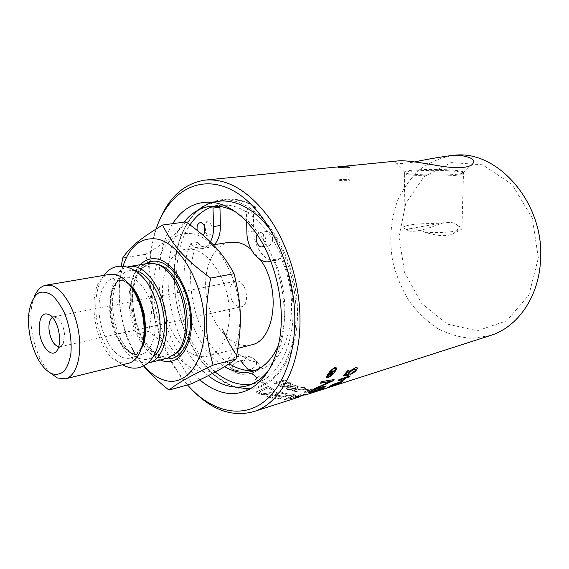 <?xml version="1.0" encoding="UTF-8"?>
<svg xmlns="http://www.w3.org/2000/svg" width="569" height="569" viewBox="0 0 569 569"><rect width="100%" height="100%" fill="white"/><g stroke="black" fill="none" stroke-linecap="round" stroke-linejoin="round"><path stroke-width="0.43" stroke-dasharray="2.85 2.13" d="M348.022 179.463L349.835 180.153C348.868 181.191 336.371 180.409 337.936 179.989C339.978 179.505 343.335 179.335 348.022 179.463M440.043 223.823C425.214 229.812 414.808 232.202 408.827 230.993L406.622 229.698L409.339 228.766L444.787 222.55L440.043 223.823C423.941 222.934 405.882 224.513 403.862 227.074L403.698 228.077L406.622 229.698M425.05 232.259C441.487 232.927 453.237 232.166 460.307 229.976L461.914 229.008C462.682 228.027 461.502 227.088 458.358 226.185C458.173 229.584 455.961 232.33 451.729 234.414C445.406 236.562 436.515 235.843 425.05 232.259C418.677 229.3 413.443 228.133 409.339 228.766M458.358 226.185C456.438 224.058 453.87 222.778 450.648 222.344L444.787 222.55M229.848 292.039C229.933 285.979 231.882 282.373 235.68 281.221C245.772 278.533 251.327 305.254 241.007 306.819C234.727 306.655 231.007 301.726 229.848 292.039M58.685 346.791L59.909 346.734L63.259 343.562L64.546 334.643C63.87 327.467 61.701 322.047 58.024 318.405L53.685 316.833L52.54 317.274M143.011 345.113C147.684 351.407 152.762 355.547 158.26 357.524L167.819 358.086M148.118 263.39C139.476 265.303 133.615 272.565 130.543 285.183M130.401 285.844C126.304 304.102 131.581 329.451 142.613 344.565M160.266 359.978C133.16 350.084 119.533 284.55 140.436 264.663M34.254 296.89C32.433 301.492 31.331 306.919 30.954 313.163C30.306 329.295 33.493 344.629 40.52 359.167C43.358 364.743 46.53 369.281 50.036 372.78M110.002 274.329C83.117 277.288 92.327 354.231 120.116 362.638L128.494 363.257M135.344 270.474C122.591 269.237 115.066 278.483 112.769 298.206C111.851 313.021 114.767 327.04 121.517 340.255C126.681 349.764 132.719 355.845 139.611 358.506C144.554 360.234 149.106 359.622 153.281 356.685M147.897 363.015L139.775 362.119C109.668 353.242 99.212 272.643 127.883 266.811M185.963 221.874C176.667 234.015 166.93 241.548 145.451 254.357C153.573 283.099 154.227 300.944 148.744 331.371C171.12 349.124 181.234 361.173 191.383 383.826M192.358 233.823C169.021 229.684 152.122 257.835 153.744 292.324C155.081 326.77 174.1 362.439 196.739 370.312C219.35 378.741 240.872 353.939 239.933 315.112C239.329 276.356 215.665 237.351 192.358 233.823M196.262 355.582C200.26 356.891 204.15 357.062 207.941 356.109C222.749 352.538 232.38 328.939 228.624 302.331C225.011 275.723 208.752 252.302 192.855 249.378L185.7 249.208C169.818 251.754 160.138 274.763 162.848 300.197C165.423 325.632 179.868 350.191 196.262 355.582M229.798 242.202C213.638 244.791 203.503 267.06 205.964 291.584C208.297 316.101 222.728 339.629 239.321 344.601C243.361 345.803 247.309 345.916 251.164 344.942M260.502 259.869L251.114 249.314M122.712 257.942L145.451 254.357M123.124 265.879C113.331 295.66 123.046 342.374 143.907 365.767M143.587 365.938C136.411 357.346 130.706 347.481 126.467 336.357C118.658 310.902 117.37 292.701 121.325 265.808M126.467 336.357L148.744 331.371M451.964 171.034C460.62 171.753 464.46 172.663 463.472 173.758L463.458 173.765C459.972 177.464 397.61 176.255 404.68 172.706L404.687 172.699C407.034 170.579 435.121 169.619 451.964 171.034M347.652 376.607L349.914 376.102M338.214 380.312L339.174 379.295L346.407 377.005L347.709 375.853L348.605 375.782M340.205 379.587L342.246 380.277L345.227 377.994M332.161 371.856L334.75 370.092M332.516 370.824L330.788 371.664L328.455 375.078M330.852 373.762L332.374 373.549M329.287 374.246L330.319 373.925L331.741 371.614M307.914 393.001L309.5 391.856L321.016 388.983M316.421 391.123L298.59 397.006L317.388 390.718M312.111 392.823L304.87 395.149M309.529 393.663L310.994 393.023M320.34 383.25L321.926 381.337L333.832 379.63M315.845 388.314L325.845 386.088M312.516 390.021L314.088 388.641L330.795 381.109M305.845 394.118L300.354 394.708L288.099 399.21L293.775 398.3L305.24 394.765L307.246 394.047L300.354 394.858L288.099 399.367L293.775 398.464L300.368 396.159M297.203 396.835L298.91 396.614L297.63 397.105L291.029 398.535L294.906 397.141L298.917 396.778L297.63 397.276L291.029 398.535M303.071 394.815L304.963 394.651L303.675 395.128L296.293 396.636L300.489 395.106L304.97 394.815L303.675 395.291L296.293 396.636M291.029 398.691L294.906 397.141M294.906 397.297L297.203 396.998M296.293 396.792L300.489 395.106M300.489 395.263L303.071 394.971M300.368 396.323L307.246 394.21L305.845 394.274M275.133 383.769L286.179 380.441L285.147 379.85L276.562 382.432L276.164 380.682L274.848 381.074L274.941 382.745L274.464 383.385L275.133 383.919L286.179 380.441M286.179 380.59L285.147 379.85M285.147 379.992L276.562 382.574L276.164 380.832L274.848 381.223L274.941 382.894L274.464 383.527L275.133 383.919M283.682 396.294L276.918 398.997L278.397 399.168L287.459 395.611L292.516 395.05L293.611 395.576L284.073 399.424L285.581 399.381L295.731 395.291L294.166 394.545L286.001 395.412L276.918 399.146L278.397 399.324L287.459 395.761L292.516 395.199L293.611 395.732L284.073 399.424M284.08 399.58L285.581 399.381M285.581 399.538L295.724 395.441C296.2 395.106 295.681 394.858 294.166 394.694L286.001 395.562L283.682 396.444M284.457 384.039C288.092 383.058 290.154 382.88 290.652 383.492L291.043 384.125L287.829 385.604C284.137 386.621 282.053 386.828 281.577 386.216L281.193 385.569L284.464 384.182C287.729 383.229 289.792 383.051 290.652 383.634L291.051 384.267L287.829 385.746C284.557 386.735 282.473 386.934 281.584 386.358L281.2 385.718L284.464 384.182M291.726 383.286C291.15 382.382 288.376 382.503 283.405 383.648L279.685 385.576L280.496 386.721L283.568 387.226L288.896 386.202L292.566 384.367L291.726 383.136C284.905 381.856 285.787 383.328 283.405 383.499L279.685 385.433L280.496 386.579L283.568 387.076L288.896 386.059L292.558 384.224L291.726 383.136M287.288 393.698L279.038 391.38L266.74 396.671L274.557 398.634L275.972 398.065L269.614 396.529L273.461 394.886L279.656 396.458L281.058 395.889L274.863 394.296L279.102 392.475L285.915 394.267L287.288 393.848L279.038 391.529L266.74 396.821L274.557 398.791L275.972 398.215L269.614 396.678L273.461 394.886M273.469 395.035L279.663 396.607L281.058 396.031L274.87 394.438L279.109 392.617L285.923 394.417L287.288 393.848M299.123 388.015L303.818 388.065L304.379 388.584L302.971 389.274L298.633 389.687L298.149 388.99L296.982 388.791L292.125 390.782L296.421 391.692L297.729 391.28L294.265 390.576L296.79 389.537L297.729 390.121C300.702 390.263 302.793 390.057 304.002 389.495L305.944 388.499L304.934 387.717C303.867 387.361 301.933 387.461 299.123 388.015L303.81 387.916L304.379 388.435L302.971 389.125L298.633 389.537L298.149 388.84L296.982 388.641L292.125 390.64L296.421 391.543L297.729 391.131L294.265 390.434L296.79 389.388L297.729 389.978C299.052 390.291 301.143 390.085 304.002 389.352L305.944 388.35L304.934 387.574C303.853 387.212 301.911 387.311 299.116 387.866M255.438 360.269C252.629 357.638 249.3 356.18 245.445 355.902L248.482 359.907L256.477 362.204L256.477 364.16C255.445 366.785 252.842 368.691 248.674 369.878L240.943 360.824L240.516 360.938L248.248 369.999C242.693 371.571 237.344 371.201 232.202 368.897L232.23 366.962C233.567 363.527 236.889 361.279 242.209 360.22L243.724 362.154L245.844 357.851L237.643 353.854L239.179 356.087C233.909 357.055 230.58 359.388 229.186 363.079L230.175 367.183L233.226 370.817C237.728 374.302 243.76 375.063 251.32 373.1L256.889 378.093L255.389 379.324L264.87 383.776L259.037 376.315L257.174 377.859L251.747 372.98C256.1 371.649 258.696 369.807 259.535 367.453L258.49 363.797L255.445 360.433C252.636 357.809 249.3 356.35 245.452 356.073L248.482 359.907M248.674 369.878L240.943 360.995L240.523 361.109L248.248 370.156C242.693 371.728 237.344 371.365 232.209 369.068L232.237 367.126C233.567 363.698 236.896 361.45 242.216 360.39L243.731 362.318L245.844 358.022L237.643 354.039L239.179 356.087M239.179 356.265C233.916 357.232 230.587 359.565 229.193 363.257L230.175 367.354L233.226 370.981C237.728 374.459 243.767 375.22 251.32 373.257L256.889 378.093M256.889 378.25L255.389 379.324M255.389 379.473L264.87 383.776M264.87 383.926L259.037 376.315M259.044 376.465L257.174 377.859M257.181 378.008L251.747 372.98M248.489 360.077L256.477 362.204M256.484 362.368L256.477 364.324C255.445 366.948 252.849 368.847 248.674 370.035M251.747 373.136C256.107 371.806 258.703 369.964 259.535 367.617L258.49 363.961L255.445 360.433M303.96 389.779L307.253 390.149L308.611 389.722L305.318 389.352L303.96 389.929L307.253 390.149M307.253 390.298L308.611 389.722M308.611 389.872L305.318 389.352M305.318 389.502L303.96 389.929M237.01 356.144L237.437 356.03C231.675 347.73 226.754 338.647 222.657 328.775L222.23 328.875C226.327 338.754 231.249 347.837 237.01 356.144L237.437 356.208C231.69 347.929 226.761 338.868 222.664 329.024L222.23 328.875M222.237 329.124C226.334 338.975 231.263 348.043 237.01 356.322M308.469 390.519C310.788 389.957 310.254 389.609 314.764 389.132L315.19 389.338L312.004 390.554C310.005 391.003 310.909 391.301 305.66 392.013L305.24 391.785L308.469 390.519L315.19 389.488L305.66 392.162L305.24 391.934L308.469 390.668M315.831 388.933C314.515 388.769 311.691 389.331 307.36 390.604L303.69 392.141L304.571 392.525L307.744 392.133L316.741 389.232L315.831 388.776C314.301 388.684 311.478 389.246 307.36 390.455L303.69 391.991L304.571 392.368L307.744 391.984L316.741 389.082L315.831 388.776M272.096 388.421L268.269 386.387L255.95 392.013L261.007 394.338C263.326 394.907 266.214 394.701 269.67 393.727L274.215 391.045L273.838 389.516L268.269 386.529L255.95 392.162L261.007 394.488C263.433 395.05 266.32 394.843 269.67 393.876L274.215 391.195L273.838 389.658L272.096 388.57M269.991 388.684C271.626 389.381 272.316 390.128 272.06 390.917C269.955 392.61 268.639 393.364 268.113 393.179L262.565 393.734L258.795 392.119L268.305 387.802L269.998 388.833C272.202 390.149 272.892 390.896 272.06 391.059C272.238 391.493 270.922 392.247 268.113 393.328C265.282 394.047 263.433 394.225 262.565 393.876L258.795 392.119M258.795 392.269L268.305 387.802M268.305 387.951L269.998 388.833M328.974 387.19L333.825 385.313L328.974 387.361M298.305 385.761L289.948 386.479L286.243 388.307L287.068 389.246L290.169 389.509L295.503 388.371L299.159 386.643L298.305 385.903C296.854 385.27 294.066 385.512 289.948 386.621L286.243 388.449L287.068 389.395L290.169 389.658L295.51 388.513L299.159 386.785L298.305 385.903M297.231 386.109L297.637 386.628L294.429 388.044C290.595 389.118 288.504 389.395 288.156 388.883L287.765 388.35L291.015 386.892C295.112 385.825 297.182 385.562 297.231 386.109L297.637 386.778L294.429 388.193C290.282 389.303 288.191 389.58 288.156 389.032L287.765 388.492L291.015 387.034C293.746 386.131 295.823 385.867 297.238 386.251M330.596 385.867L340.646 382.226M339.558 383.022L335.959 384.438M329.053 386.55L333.27 384.153L342.289 381.28M319.757 389.011L324.174 388.378L319.529 388.719L316.264 390.747L310.397 391.849L317.431 390.54L319.074 389.893L319.757 389.011L325.468 388.122L319.529 388.719M319.529 388.876L316.264 390.91L312.651 391.771L312.004 391.7L313.142 391.088M313.142 391.244L311.869 391.223M311.876 391.38L310.404 392.005L311.563 392.126L317.431 390.704L319.387 389.488M319.387 389.644L319.757 389.168M349.914 374.63L351.045 373.228L354.978 370.625L355.725 369.43M347.723 374.26L348.868 372.282C349.942 370.775 352.161 369.189 355.525 367.531L357.346 367.688L357.417 368.164M345.227 374.445L347.723 374.039M347.808 370.604L349.131 369.95M342.965 376.052L347.815 370.362M329.792 386.941L321.215 389.473L330.788 386.664L321.492 389.815M328.718 387.283L319.152 390.291L329.195 387.333M322.694 389.424L328.718 387.446M330.753 386.671L329.792 387.105M327.395 376.329L328.605 376.621C331.734 374.921 333.654 373.321 334.352 371.82L335.625 369.004M326.62 376.948L328.121 373.733C329.33 371.493 331.613 369.324 334.97 367.225L336.329 367.595L336.4 368.25M490.478 335.49L472.419 338.363C460.136 337.588 448.336 334.181 437.028 328.157C426.281 320.809 416.857 311.584 408.755 300.468C401.6 288.533 396.294 275.673 392.823 261.882C389.04 240.459 390.633 220.054 397.603 200.658C403.179 188.581 410.548 178.232 419.694 169.612C429.723 162.265 440.833 157.542 453.031 155.444M159.114 221.163C137.833 272.01 154.946 354.281 194.74 392.425M397.994 160.913C394.36 161.496 393.563 162.172 395.619 162.94C398.705 163.915 405.085 163.566 414.765 161.902M246.662 221.647L246.491 212.906C246.569 210.139 247.494 208.531 249.265 208.09L249.805 208.09C278.81 226.249 300.823 278.284 297.139 323.078C293.704 367.994 266.961 394.815 239.215 388.392L233.646 386.82C206.682 377.183 183.609 341.699 176.575 302.672C169.519 263.66 179.007 223.468 201.511 207.123L209.826 202.528C211.312 202.905 212.344 204.243 212.927 206.54M278.163 345.86C288.298 323.121 286.812 287.167 274.151 259.613L270.837 261.249M210.381 241.896C208.176 245.772 205.381 247.999 202.002 248.596C198.055 249.115 194.314 247.437 190.779 243.553C173.261 281.427 191.184 347.808 224.606 366.656M257.124 234.734L259.891 232.529C263.305 232.714 265.289 235.381 265.844 240.545L263.902 246.036M203.432 235.509L202.194 236.05C199.776 236.043 198.104 234.129 197.18 230.31M219.883 206.433L217.564 202.059C229.592 197.571 242.309 199.321 255.723 207.301L249.805 208.09M255.723 207.301C254.208 207.97 253.418 209.527 253.376 211.981L246.491 212.906M255.794 370.199L259.165 369.445C288.995 363.378 302.488 303.298 280.994 258.369L276.242 260.353C265.346 262.757 253.703 247.259 253.724 231L253.376 211.981M209.826 202.528L215.807 201.789L217.564 202.059M205.117 232.579L208.951 235.04C211.007 234.492 212.066 232.515 212.13 229.101C211.611 224.399 209.89 221.931 206.96 221.711L204.008 225.153M272.715 239.428C272.167 234.3 270.19 231.647 266.769 231.469C260.673 232.081 263.113 247.053 269.08 245.716L272.067 243.013L272.715 239.428M214.228 244.677L208.738 247.515C204.783 248.034 201.035 246.37 197.493 242.522L190.779 243.553M197.493 242.522C180.273 279.429 196.902 343.69 229.307 363.712M280.994 258.369L274.151 259.613M452.006 170.081C435.121 168.673 406.956 169.633 404.666 171.738L404.445 171.952C400.384 175.259 457.355 176.347 463.123 172.997L463.515 172.784C464.539 171.696 460.698 170.792 452.006 170.081M215.224 371.984C177.763 342.104 163.872 262.352 190.046 224.84M214.684 206.042L219.122 205.203L228.731 205.295C256 208.553 284.977 246.292 291.605 291.193C298.469 336.08 281.484 376.216 256.135 383.136L251.733 384.132M235.786 212.066C243.048 216.184 249.898 222.18 256.334 230.061C279.927 258.155 290.78 310.325 280.346 345.504C277.587 355.291 273.696 363.52 268.675 370.191M199.762 379.829C192.045 373.164 185.188 364.772 179.207 354.665M177.436 351.557C163.147 324.615 157.186 295.944 159.54 265.538M159.597 264.976C161.24 248.781 165.6 235.011 172.67 223.667M208.254 375.618C168.246 345.39 154.142 258.369 184.05 222.138M187.457 384.921C153.751 347.282 139.426 276.321 156.062 229.023M538.345 257.942L532.264 217.92L511.993 184.377L482.647 164.804L451.132 162.57L423.912 176.788L405.697 203.531L399.054 237.408L404.63 272.551L421.458 303.206L447.035 324.06L477.291 330.767L506.68 320.859L528.893 295.012L538.345 257.942M156.639 264.044C144.355 262.444 136.354 270.268 132.627 287.509M132.413 288.746C130.038 307.445 133.665 324.899 143.303 341.094M143.993 342.14C148.914 349.366 154.37 354.067 160.358 356.237C165.195 357.873 169.726 357.467 173.958 355.02M145.671 263.803C120.87 277.843 133.665 349.807 162.222 357.873L165.408 358.69M131.944 288.028C127.869 282.836 123.615 279.649 119.184 278.469C106.901 275.254 97.832 291.036 99.042 311.528C100.073 331.983 110.969 353.285 123.053 357.624C132.492 360.447 139.192 355.22 143.16 341.948M133.836 354.153C145.721 358.605 156.084 344.38 155.138 323.121C154.37 301.919 142.328 280.204 130.273 277.43C119.085 276.022 112.47 284.016 110.429 301.414C109.639 314.387 112.193 326.663 118.089 338.249C122.605 346.564 127.854 351.862 133.836 354.153M253.724 231L246.868 232.045M209.975 202.486L219.712 199.968C229.62 198.801 239.755 201.504 250.111 208.069M199.555 209.392C178.14 226.512 169.541 266.1 176.803 304.187C184.057 342.289 206.703 376.635 233.034 386.031L236.519 387.098M251.512 388.193C272.046 385.739 289.735 364.388 294.714 332.175C299.685 299.991 290.823 260.09 272.864 233.539M256 207.301C245.637 200.786 235.488 198.104 225.559 199.271L215.807 201.789M112.769 298.206L110.429 301.414C111.993 288.22 115.272 281.207 120.272 280.375L120.272 280.375C122.534 279.927 125.144 280.809 128.11 283.013M141.645 348.072L139.256 351.365L135.507 353.619C130.28 354.302 124.469 349.686 118.089 339.771C112.057 327.652 110.82 320.639 109.717 310.738C109.468 292.772 112.989 282.651 120.272 280.375L123.487 280.688L129.974 285.282M103.907 275.36C95.009 287.26 94.241 309.415 97.555 323.434C100.172 337.68 109.732 357.474 122.499 364.736M58.024 318.405L50.961 315.631M63.259 343.562L57.889 348.925M173.936 355.042C169.903 357.304 165.565 357.595 160.92 355.924L155.045 352.695C152.108 350.838 148.317 346.485 143.68 339.636M143.559 339.43C137.264 330.781 130.507 305.539 133.31 290.169M133.395 289.507C134.903 279.628 138.146 272.359 143.118 267.693C148.95 263.959 152.89 262.636 154.946 263.746M37.021 357.133L40.52 359.167M28.557 316.421L30.954 313.163M121.517 340.255L118.089 338.249C124.782 349.722 130.593 354.843 135.507 353.619C137.478 352.616 138.822 353.406 142.449 345.248M59.909 346.734L144.092 328.178M144.924 327.993L241.007 306.819M53.685 316.833L138.288 300.283M139.128 300.119L235.68 281.221M213.29 244.826L185.7 249.208M237.913 348.363L207.941 356.109M461.914 229.008L463.472 173.758M403.862 227.074L404.687 172.699M408.827 230.993L403.698 228.077M300.482 396.401L309.856 393.385M311.222 392.944L312.865 392.418M321.343 389.694L330.788 386.664M256 207.216L249.265 208.09M206.96 221.711L200.188 222.635M208.951 235.04L202.194 236.05M266.769 231.469L259.891 232.529M269.08 245.716L262.224 246.868M208.738 247.515L202.002 248.596M259.165 369.445L252.536 371.329M276.242 260.353L270.872 261.342M201.511 207.123C184.605 220.68 175.451 242.216 174.057 271.74L175.316 296.072L177.471 308.27L185.373 333.555L198.247 357.403L214.755 375.796L233.596 386.813L239.215 388.392M256.15 207.251C245.751 200.757 235.559 198.104 225.559 199.271L219.712 199.968L209.89 202.5M349.835 180.153L349.871 167.4M337.936 179.989L337.943 167.4M451.729 234.414L460.307 229.976M463.123 172.997L471.281 165.223M404.445 171.952L395.619 162.947M463.458 173.765L463.515 172.784M404.68 172.706L404.666 171.738M256.334 230.061L251.669 227.358M280.346 345.504L277.146 349.835M247.494 385.69L256.135 383.136M210.181 206.305L219.122 205.203"/><path stroke-width="0.85" d="M52.54 317.274C49.894 319.124 48.706 323.05 48.977 329.038C50.221 339.046 53.458 344.963 58.685 346.791M59.553 337.14C59.823 341.941 59.268 345.867 57.889 348.925C53.031 360.504 39.922 346.557 39.218 329.693C39.318 315.717 43.237 311.03 50.961 315.631C55.783 320.447 58.65 327.616 59.553 337.14M149.242 362.745L167.819 358.086L175.928 353.249C195.736 336.137 182.471 272.387 157.485 264.585L154.419 263.618L148.118 263.39L129.234 266.527L135.472 266.783C148.808 269.734 162.627 291.086 165.935 314.984C169.37 338.882 161.617 359.857 149.242 362.745L147.897 363.015M130.543 285.183L130.401 285.844M142.613 344.565L143.011 345.113M140.436 264.663C145.301 259.628 151.027 257.764 157.606 259.08C174.15 262.316 190.764 291.136 191.533 319.486C192.55 347.894 177.877 366.557 161.667 360.518L160.266 359.978M50.036 372.78L57.419 377.98L65.456 378.826C76.068 376.422 82.292 356.322 78.806 333.085C75.421 309.849 63.038 288.782 51.473 285.574L45.975 285.19C40.932 286.186 37.021 290.083 34.254 296.89M51.879 373.705C46.359 371.194 41.409 365.668 37.021 357.133C30.818 344.266 27.995 330.696 28.557 316.421C29.545 304.764 33.322 296.1 39.112 292.679C43.265 291.42 47.682 292.366 52.369 295.524C57 299.927 61.146 306.03 64.809 313.832C69.795 327.004 71.836 340.113 70.933 353.157C69.695 360.853 67.455 366.841 64.205 371.123C60.513 374.16 56.402 375.021 51.879 373.705M65.456 378.826L128.494 363.257C139.633 360.703 146.496 341.407 143.324 319.358C140.251 297.31 127.762 277.473 115.742 274.607L110.002 274.329L45.975 285.19M153.281 356.685C162.67 349.978 166.945 330.07 162.812 310.005C158.73 289.92 146.951 273.17 135.642 270.545L135.344 270.474M127.883 266.811L129.234 266.527M234.079 273.675C222.01 251.768 210.615 239.883 185.963 221.874L162.57 225.025C172.734 245.438 184.05 258.362 210.587 278.099L234.079 273.675C241.896 305.439 242.216 325.169 236.043 358.996C227.017 365.945 212.13 374.217 191.383 383.826L168.95 390.085C158.04 381.401 149.583 373.356 143.587 365.938M251.114 249.314C246.526 245.524 241.846 243.191 237.06 242.309L229.798 242.202L213.29 244.826M237.913 348.363L251.164 344.942C274.941 340.952 281.52 288.746 260.502 259.869M210.587 278.099C204.122 313.313 204.861 334.458 213.055 365.149L236.043 358.996M213.055 365.149C187.962 377.176 177.748 383.086 168.95 390.085M121.325 265.808L122.712 257.942C129.903 247.209 139.099 239.314 162.57 225.025M143.907 365.767C149.718 372.432 155.892 377.019 162.428 379.516C184.769 388.471 205.793 363.228 204.506 323.185C203.553 283.213 179.79 242.799 156.795 239.016C141.005 237.081 129.782 246.036 123.124 265.879M349.914 376.102L346.471 377.603L342.346 380.675L341.101 381.066L338.47 380.22M348.605 375.782L347.652 376.813L350.291 375.981L349.11 376.963L346.471 377.802L342.346 380.86L341.101 381.258L338.214 380.312L339.174 379.502L346.407 377.211L347.709 376.059L348.961 375.668L347.652 376.813M345.227 377.994L340.205 379.793L342.246 380.469L345.227 377.994M345.227 378.2L340.205 379.793M334.75 370.092L330.852 373.762L332.616 373.477L332.076 374.21L328.213 375.405L330.788 371.934L332.303 370.903L332.161 372.119L335.113 369.8L330.852 374.018M332.374 373.549L328.455 375.078M331.137 371.806L329.287 374.502L330.319 374.182L331.478 372.531L331.741 371.614L331.137 371.806L329.287 374.502M331.741 371.884L331.635 371.514M332.516 371.095L332.161 372.119M320.127 389.623L307.914 393.001L309.5 392.048L321.705 388.791L309.429 392.404M321.016 388.983L320.127 389.438M317.388 390.718L316.421 391.123M304.87 395.149L309.529 393.663M310.994 393.186L317.168 390.782L312.111 392.823M324.735 387.005L312.516 390.021L314.088 388.847L330.795 381.322L320.34 383.25L321.926 381.564L334.103 379.58L332.495 381.088L315.845 388.314L326.286 385.981L324.735 387.005L314.138 389.431M333.832 379.63L332.495 380.874M332.495 381.088L315.845 388.513M325.845 386.088L324.735 386.82M330.795 381.322L321.108 382.901M330.34 386.92L333.825 385.49L330.34 386.835M333.79 385.156L340.689 382.233L331.066 385.64L333.79 385.156M340.646 382.226L337.545 382.859C335.347 383.726 336.265 382.944 331.066 385.455L330.603 385.938M341.286 382.354C339.387 383.271 339.522 383.442 332.616 385.739L329.003 386.728L333.27 384.338L342.289 381.465L339.558 383.022M335.959 384.438L329.053 386.55M342.303 381.472L341.286 382.169M347.773 375.17L342.965 376.052L347.808 370.604L349.131 370.191L345.227 374.672L347.723 374.26L348.868 372.51C349.85 371.088 352.069 369.509 355.525 367.773L357.346 367.93L356.109 370.483C355.106 371.806 353.036 373.186 349.914 374.63L354.971 370.853L355.682 369.331L354.352 369.317C353.42 369.409 351.884 370.469 349.743 372.496L347.773 375.17L343.399 375.753M357.417 368.164L356.109 370.263C355.22 371.465 353.264 372.809 350.241 374.295M355.725 369.43L354.352 369.082C351.621 370.476 350.084 371.536 349.743 372.275L348.946 373.662M345.227 374.672L348.875 370.277M348.953 373.897L347.773 374.957M329.195 387.333L322.694 389.424M312.929 392.567L490.478 335.49C517.548 327.289 539.113 296.741 540.55 259.77C544.597 202.301 496.346 148.658 453.031 155.444L449.183 155.828L460.698 155.493C473.152 157.506 476.68 160.75 471.281 165.223C465.421 168.324 454.346 168.467 438.052 165.657C422.881 163.04 404.509 159.974 397.994 160.913L205.445 180.067C184.534 183.161 169.085 196.86 159.114 221.163M335.625 369.004L335.561 368.442L334.423 368.15C331.087 370.391 329.167 372.197 328.654 373.57L327.395 376.329M328.654 373.833L327.452 376.763L328.605 376.863C331.869 375.049 333.783 373.456 334.352 372.083L335.561 368.726L334.423 368.442C332.652 369.125 330.731 370.924 328.654 373.833L328.654 373.57M334.97 367.517L336.329 367.88C336.677 368.506 336.194 369.857 334.878 371.92C333.384 374.231 331.115 376.102 328.071 377.524L326.698 377.432C326.314 377.204 326.791 376.059 328.121 373.997C329.871 371.23 332.154 369.068 334.97 367.517M336.4 368.25L334.878 371.657C334.039 373.435 331.77 375.312 328.071 377.283L326.62 376.948M194.74 392.425C213.581 410.733 233.205 417.134 253.618 411.636C280.176 403.834 300.652 366.543 299.991 318.668C299.678 282.885 287.758 244.364 269.087 217.827C248.902 190.971 227.692 178.389 205.445 180.067M339.714 167.642L337.943 167.272L348.057 166.802L349.871 167.4C347.823 167.94 344.437 168.019 339.714 167.642M414.765 161.902C425.263 159.619 436.736 157.592 449.183 155.828M270.837 261.249L269.407 261.605C258.525 264.009 246.882 248.397 246.868 232.045L246.662 221.647M224.606 366.656C233.98 372.211 243.29 373.769 252.536 371.329C263.411 368.143 271.954 359.658 278.163 345.86M212.927 206.54L213.61 226.49C213.724 232.55 212.65 237.686 210.381 241.896M263.902 246.036L262.224 246.868C258.091 247.864 254.464 239.2 257.124 234.734M197.18 230.31C196.668 226.021 197.671 223.468 200.188 222.635C203.105 222.863 204.826 225.345 205.359 230.082L203.432 235.509M213.105 208.062L219.94 207.201L219.883 206.433M219.94 207.201L220.409 225.523C220.466 234.058 218.404 240.445 214.228 244.677M204.008 225.153L204.456 231.206L205.117 232.579M229.307 363.712C238.07 369.366 246.896 371.536 255.794 370.199M251.733 384.132C245.531 385.092 239.272 384.48 232.941 382.297C226.803 380.149 220.9 376.714 215.224 371.984M190.046 224.84C196.604 215.004 204.819 208.738 214.684 206.042M184.05 222.138C191.22 213.026 199.925 207.749 210.181 206.305L219.762 206.419C225.075 207.173 230.417 209.058 235.786 212.066M268.675 370.191C262.579 378.143 255.517 383.307 247.494 385.69C239.947 387.838 232.237 387.532 224.364 384.772C218.816 382.802 213.446 379.751 208.254 375.618M172.67 223.667C182.898 207.849 196.383 200.772 213.14 202.436C226.64 204.392 239.478 212.699 251.669 227.358C276.612 257.103 288.163 312.616 277.146 349.835C267.707 384.744 242.302 400.192 218.276 390.96C211.86 388.613 205.694 384.907 199.762 379.829M179.207 354.665L177.436 351.557M159.54 265.538L159.597 264.976M156.062 229.023C168.602 191.753 200.053 172.67 233.205 190.707C266.313 208.354 294.564 264.891 294.827 318.676C295.176 360.59 279.386 394.559 257.11 406.202C234.72 417.81 207.977 408.208 187.457 384.921M132.627 287.509L132.413 288.746M143.303 341.094L143.993 342.14M173.958 355.02L177.756 352.012C197.237 335.177 184.235 272.672 159.654 265.005L156.639 264.044M165.408 358.69C180.195 361.436 192.23 342.211 190.402 316.087C188.766 289.998 173.488 264.628 158.374 261.569C153.758 260.588 149.526 261.327 145.671 263.803M143.16 341.948C147.492 325.945 142.3 300.965 131.944 288.028M220.409 225.523L213.61 226.49M236.519 387.098L244.051 388.371L251.512 388.193M272.864 233.539C251.249 200.992 219.726 192.663 199.555 209.392M128.11 283.013C134.697 287.857 140.031 298.035 144.099 313.555C146.56 329.899 145.742 341.4 141.645 348.072M122.499 364.736C131.674 369.75 140.052 369.253 147.627 363.242C161.966 350.767 163.716 320.354 154.405 296.776C144.32 268.404 117.52 256.498 103.907 275.36M154.946 263.746L157.485 264.585M173.936 355.042L175.928 353.249M133.31 290.169L133.395 289.507M129.974 285.282L132.755 288.611C134.327 291.093 134.007 289.536 138.772 299.28C145.429 314.244 146.532 334.814 142.449 345.248M144.092 328.178L144.924 327.993M138.288 300.283L139.128 300.119M253.618 411.636L300.155 396.678M309.536 393.656L311.286 393.094M270.872 261.342L269.407 261.605"/></g></svg>
